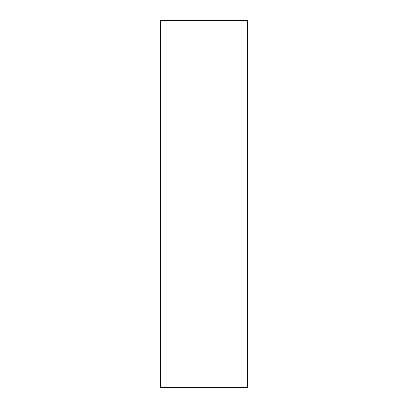 <?xml version="1.0" encoding="UTF-8"?>
<svg xmlns="http://www.w3.org/2000/svg" width="408" height="408" viewBox="0 0 408 408"><rect width="100%" height="100%" fill="white"/><g stroke="black" fill="none" stroke-linecap="round" stroke-linejoin="round"><path stroke-width="0.61" d="M160.63 387.6L247.37 387.6L247.37 20.4L160.63 20.4L160.63 387.6L160.63 20.4L247.37 20.4L247.37 387.6L160.63 387.6"/></g></svg>
